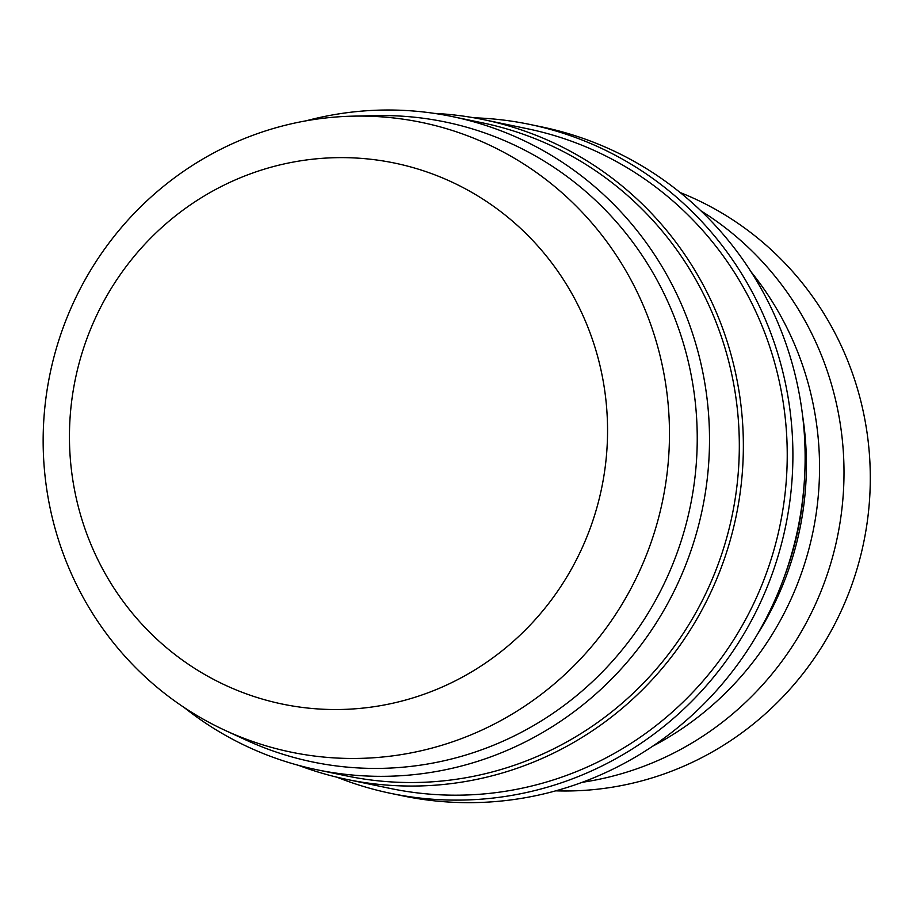 <?xml version="1.0" encoding="UTF-8"?>
<svg xmlns="http://www.w3.org/2000/svg" width="913" height="913" viewBox="0 0 913 913"><rect width="100%" height="100%" fill="white"/><g stroke="black" fill="none" stroke-linecap="round" stroke-linejoin="round"><path stroke-width="1.37" d="M555.686 790.841A309.941 301.507 -78.3 0 0 863.63 542.779A309.941 301.507 -78.3 0 0 680.128 192.517M582.106 782.327A309.941 301.507 -78.3 0 0 837.335 537.312A309.941 301.507 -78.3 0 0 700.956 210.846M652.533 746.286A309.941 301.507 -78.3 0 0 751.171 271.983M757.276 634.535A309.941 301.507 -78.3 0 0 802.675 416.225M784.666 575.749A308.594 300.194 -78.3 0 0 804.353 481.071M336.874 777.18A341.61 332.309 -78.3 0 0 390.65 793.34L402.873 795.885A341.61 332.309 -78.3 0 0 797.779 529.084A341.61 332.309 -78.3 0 0 541.991 126.964L529.757 124.419A341.61 332.309 -78.3 0 0 518.938 122.365A341.61 332.309 -78.3 0 0 474.007 117.8M390.65 793.34A341.61 332.309 -78.3 0 0 785.557 526.539A341.61 332.309 -78.3 0 0 529.757 124.419M298.665 765.391A336.897 327.721 -78.3 0 0 346.655 779.371L390.536 788.501A336.897 327.721 -78.3 0 0 779.987 525.386A336.897 327.721 -78.3 0 0 527.725 128.813L483.856 119.694A336.897 327.721 -78.3 0 0 473.174 117.663A336.897 327.721 -78.3 0 0 434.268 113.383M346.655 779.371A336.897 327.721 -78.3 0 0 736.118 516.256A336.897 327.721 -78.3 0 0 483.856 119.694M184.095 707.472A333.53 324.446 -78.3 0 0 316.765 769.716L346.575 775.913A333.53 324.446 -78.3 0 0 732.146 515.434A333.53 324.446 -78.3 0 0 482.406 122.833L452.586 116.636A333.53 324.446 -78.3 0 0 442.018 114.616A333.53 324.446 -78.3 0 0 306.106 120.813M316.765 769.716A333.53 324.446 -78.3 0 0 702.337 509.237A333.53 324.446 -78.3 0 0 452.586 116.636M225.077 730.366L245.597 739.85A326.786 317.895 -78.3 0 0 682.559 536.559A326.786 317.895 -78.3 0 0 435.159 120.071A326.786 317.895 -78.3 0 0 375.414 115.643L352.806 116.156A321.559 312.805 -78.3 0 0 50.067 373.588A321.559 312.805 -78.3 0 0 225.077 730.366A321.559 312.805 -78.3 0 0 655.032 530.327A321.559 312.805 -78.3 0 0 411.592 120.516A321.559 312.805 -78.3 0 0 352.806 116.156M386.005 161.441A276.251 268.73 -78.3 0 0 85.411 530.042A276.251 268.73 -78.3 0 0 544.114 609.233A276.251 268.73 -78.3 0 0 386.005 161.441"/></g></svg>
